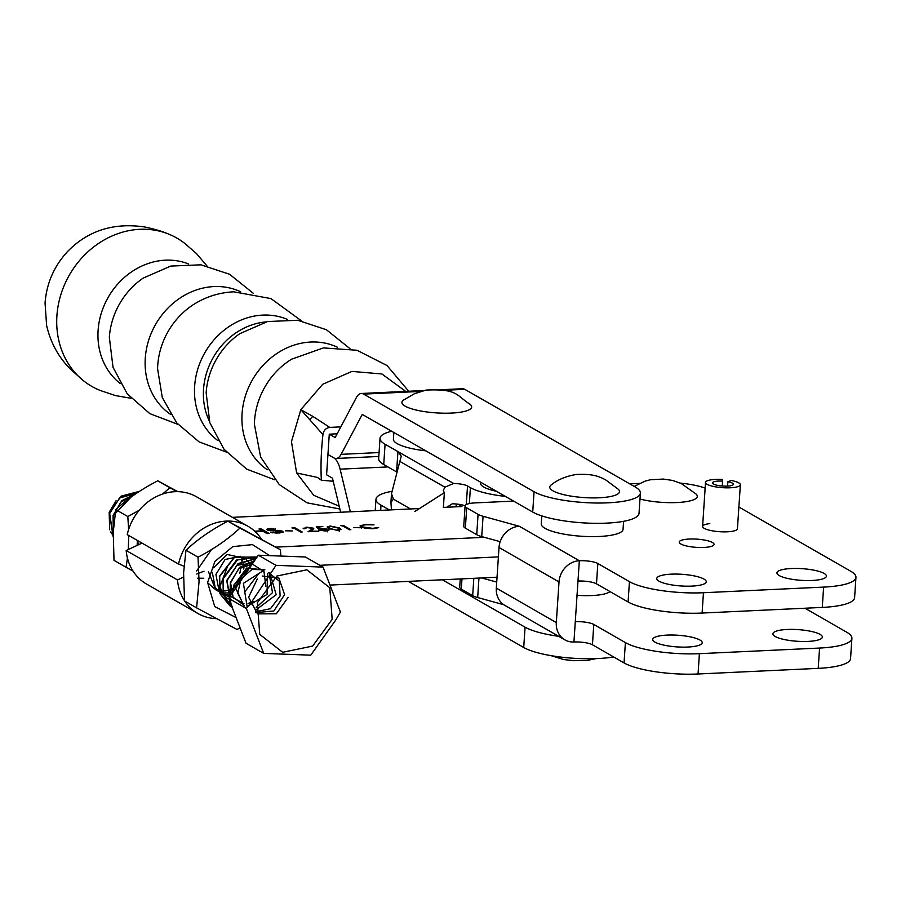 <?xml version="1.0" encoding="UTF-8"?>
<svg xmlns="http://www.w3.org/2000/svg" width="901" height="901" viewBox="0 0 901 901"><rect width="100%" height="100%" fill="white"/><g stroke="black" fill="none" stroke-linecap="round" stroke-linejoin="round"><path stroke-width="1.35" d="M541.794 515.89L541.264 523.886A40.984 9.663 3.8 0 0 594.57 536.613A40.984 9.663 3.8 0 0 623.053 529.326L623.582 521.33M405.709 391.394L381.911 373.971L351.931 371.403L322.671 384.299L300.833 409.673L291.451 441.659L296.632 472.969L313.739 495.313L339.204 506.204M209.269 420.925A66.764 58.419 -60.2 0 1 203.525 389.356A66.764 58.419 -60.2 0 1 265.998 321.916M120.205 383.499A69.388 60.716 -60.2 0 1 98.096 330.419A69.388 60.716 -60.2 0 1 188.658 264.004M206.903 265.874L196.643 253.755L184.975 243.585A85.482 74.806 119.8 0 0 167.237 233.539A85.482 74.806 119.8 0 0 56.909 315.868A85.482 74.806 119.8 0 0 83.095 380.425A85.482 74.806 119.8 0 0 100.732 390.651L115.407 395.562L131.05 398.287M340.815 426.883L329.8 427.401C325.892 427.998 323.605 430.385 322.941 434.575C321.128 451.142 320.598 466.369 321.353 480.244L333.201 481.247M296.632 472.969L317.467 477.417L321.353 480.244M322.941 434.575L300.833 409.673L312.793 416.352L309.685 419.708M340.657 512.252L332.458 478.172L326.59 474.804L329.282 434.181L337.143 433.809M329.8 427.401L312.793 416.352M442.346 579.793L525.069 627.175L523.718 647.492L408.333 581.393M329.282 434.181L335.161 437.548L356.334 397.634A20.948 8.852 87.3 0 1 361.29 393.489A20.948 8.852 87.3 0 1 363.621 394.109L534.056 491.743L532.716 512.061L362.27 414.415L341.107 454.341A20.948 8.852 87.3 0 1 336.141 458.474A20.948 8.852 87.3 0 1 333.809 457.866L327.93 454.498L333.809 457.866A20.948 8.852 87.3 0 1 340.116 469.173L350.365 511.791M523.718 647.492A55.862 13.177 3.8 0 0 613.615 656.93M558.676 636.309A55.862 13.177 -176.2 0 1 525.069 627.175M439.879 389.784L462.427 388.725A20.948 8.852 87.3 0 1 464.77 389.333L635.205 486.979A55.862 13.177 -176.2 0 1 640.374 493.061A55.862 13.177 -176.2 0 1 596.225 503.006A55.862 13.177 -176.2 0 1 534.056 491.743M532.716 512.061A55.862 13.177 3.8 0 0 594.874 523.312A55.862 13.177 3.8 0 0 639.023 513.379L640.374 493.061M137.369 540.454L137.143 545.398M177.024 491.653L169.861 487.734L162.585 494.041M139.25 510.259L127.818 516.543L128.618 529.484M128.753 535.521L128.291 549.52M127.446 558.057L126.072 567.258L114.01 560.343L113.244 532.333L115.756 509.628C127.503 498.749 141.513 489.142 157.799 480.819L177.835 491.664M126.072 567.258L133.021 571.054M115.756 509.628L127.818 516.543M157.799 480.819L169.861 487.734M393.861 432.514L393.41 439.181A40.984 9.663 3.8 0 0 425.858 450.849M505.393 496.406A49.713 11.724 -176.2 0 1 470.412 487.666L467.529 486.011L466.29 504.571M396.992 472.169A41.232 9.72 3.8 0 0 396.586 471.91L397.938 451.604L385.076 444.238A54.409 12.828 -176.2 0 1 380.019 438.291A54.409 12.828 -176.2 0 1 391.687 431.264M380.019 438.291L378.668 458.609A54.409 12.828 3.8 0 0 383.725 464.544L396.586 471.91M446.873 507.252L452.291 503.794A12.591 2.973 -176.2 0 1 465.119 505.821M458.429 504.256A48.879 11.522 -176.2 0 0 461.92 506.542L443.382 507.409L444.362 492.644L443.247 490.572L444.891 487.171L453.642 483.488A12.591 2.973 -176.2 0 1 467.529 486.011M453.642 483.488L398.343 451.863A41.232 9.72 3.8 0 0 397.938 451.604M410.541 508.952L393.41 499.165L391.507 493.647L399.841 461.402L444.891 487.171M444.362 492.644L414.933 511.464M398.343 451.863L401.26 456.199L399.841 461.402M391.451 509.853L390.933 502.341L393.41 499.165M389.367 509.955L381.022 505.179A54.409 12.828 -176.2 0 1 375.976 499.244A54.409 12.828 -176.2 0 1 391.912 491.338M330.768 585.042L497.037 577.214M184.502 600.742A50.276 44.003 -60.2 0 1 177.486 579.917L126.174 550.511A50.276 44.003 119.8 0 0 146.604 584.085L197.916 613.491A50.276 44.003 -60.2 0 1 184.705 601.046M216.679 618.66A50.276 44.003 -60.2 0 1 197.916 613.491M126.174 550.511L142.02 543.123M177.486 579.917L183.489 577.124M319.9 565.31L498.388 556.897L319.9 565.31M275.852 547.132L484.321 537.311M183.995 566.222L178.544 564.06A50.276 44.003 -60.2 0 1 247.933 526.252A50.276 44.003 -60.2 0 1 261.391 539.08M178.544 564.06L127.232 534.642A50.276 44.003 -60.2 0 1 196.621 496.834L247.933 526.252M232.402 517.343L419.517 508.536M274.197 529.011L268.509 528.65L266.651 529.371L267.653 530.171L279.389 531.094L280.921 531.973L270.852 532.446L277.058 533.099L283.421 532.063L281.202 530.79L269.636 529.968L269.151 529.461L269.883 529.214L274.197 529.011M255.366 531.804L263.238 531.432L266.989 533.572L269.151 533.471L261.144 528.887L258.981 528.988L262.225 530.847L254.724 531.196M362.326 527.558L362.371 526.882C360.862 525.756 362.157 525.058 366.268 524.776L374.028 524.889L365.603 524.337L360.028 525.925L360.907 526.927L365.524 528.324L373.329 528.752L378.668 527.547L372.563 528.324L362.371 526.882L361.661 526.071L361.526 528.11M350.838 529.698L343.506 525.497L340.578 525.632L342.842 525.993L349.419 529.765L350.838 529.698M326.928 529.326L324.777 530.576L318.56 530.058L325.452 531.016L329 529.991L328.381 529.27L319.292 528.301L318.211 527.153L322.84 526.466L316.352 526.781L318.391 528.955L326.928 529.326L327.232 531.838M302.207 531.984L294.875 527.783L291.947 527.93L294.21 528.29L300.788 532.052L302.207 531.984M292.262 530.937L285.437 530.802L292.262 530.937M305.034 528.707L307.004 527.569L311.915 528.256L311.172 529.687L308.074 531.714L318.819 531.207L310.71 531.117L312.715 529.811L313.278 528.155L306.329 527.13L303.614 528.774L304.639 528.729M303.051 528.11L303.614 528.774M313.796 528.763L313.278 528.155L313.188 529.484M311.915 528.256L312.163 530.734M339.474 527.963L330.16 526.004L327.142 526.995L328.73 528.47L337.864 530.43L340.972 529.394L339.474 527.963L339.339 529.991M360.344 527.738L353.519 527.592L360.344 527.738M270.514 530.239L270.469 530.813M273.183 530.43L273.138 531.004M275.334 530.329L275.289 530.971M277.305 530.34L277.26 530.937M279.085 530.475L279.04 531.061M281.202 530.79L280.707 531.399M282.599 531.151L282.554 531.827L281.157 531.477M283.196 532.198L282.554 531.827M271.967 531.973L271.775 532.649M272.834 532.243L272.8 532.885M276.033 532.514L275.999 533.099M278.916 532.378L278.871 533.02M280.177 532.221L279.366 532.998M280.921 531.973L280.132 532.896M281.123 531.646L280.875 532.649M267.406 528.91L267.011 529.799M268.509 528.65L267.36 529.585M269.771 528.482L268.464 529.326M270.435 529.124L269.726 529.157M271.573 528.391L271.528 529.033M273.532 528.414L273.499 528.988M275.492 528.639L275.447 529.225M262.225 530.847L262.18 531.477M261.144 528.887L260.074 529.608M268.014 533.527L261.099 529.563M376.922 528.324L376.99 527.355M343.45 526.342L343.506 525.497M318.109 528.65L318.211 527.153M328.291 530.588L328.381 529.27M294.818 528.639L294.875 527.783M311.093 530.869L311.172 529.687M337.132 530.441L330.149 528.403L328.775 527.164L330.96 526.443L338.055 528.031L339.294 529.112L339.193 531.308M339.294 529.112L337.165 529.991M551.592 484.648A34.948 8.244 3.8 0 0 552.977 490.842A34.948 8.244 3.8 0 0 597.059 497.859A34.948 8.244 3.8 0 0 618.007 489.052L605.855 480.03C596.98 475.075 590.087 473.971 576.358 474.455C566.143 476.167 557.888 479.557 551.592 484.648M727.591 486.101L727.884 481.72L731.173 480.47A17.457 4.111 -176.2 0 1 740.363 484.749L737.435 528.763A17.457 4.111 -176.2 0 1 727.332 531.804A17.457 4.111 -176.2 0 1 702.6 526.443A17.457 4.111 -176.2 0 1 709.785 523.627M703.94 547.448A17.457 4.111 -176.2 0 1 679.208 542.087A17.457 4.111 -176.2 0 1 689.31 539.046A17.457 4.111 -176.2 0 1 714.054 544.395A17.457 4.111 -176.2 0 1 703.94 547.448M812.06 580.469A24.789 5.845 -176.2 0 1 776.932 572.856A24.789 5.845 -176.2 0 1 791.281 568.531A24.789 5.845 -176.2 0 1 826.408 576.144A24.789 5.845 -176.2 0 1 812.06 580.469M691.889 586.101A24.789 5.845 -176.2 0 1 656.761 578.487A24.789 5.845 -176.2 0 1 671.11 574.162A24.789 5.845 -176.2 0 1 706.238 581.776A24.789 5.845 -176.2 0 1 691.889 586.101M576.527 595.279A33.168 7.816 3.8 0 0 592.013 595.538A33.168 7.816 3.8 0 0 610.056 591.608M787.226 629.472A24.789 5.845 3.8 0 0 772.889 633.797A24.789 5.845 3.8 0 0 808.006 641.411A24.789 5.845 3.8 0 0 822.354 637.086A24.789 5.845 3.8 0 0 787.226 629.472M667.067 635.104A24.789 5.845 3.8 0 0 652.718 639.428A24.789 5.845 3.8 0 0 687.846 647.042A24.789 5.845 3.8 0 0 702.194 642.717A24.789 5.845 3.8 0 0 667.067 635.104M476.73 534.676L478.071 514.37L466.707 507.837A17.457 4.111 -176.2 0 1 465.096 505.934L463.745 526.252A17.457 4.111 3.8 0 0 465.355 528.155L476.73 534.676A20.948 4.944 3.8 0 0 481.72 536.591L500.179 541.681M822.264 607.42A55.862 13.177 3.8 0 0 854.598 597.678L855.95 577.361A55.862 13.177 -176.2 0 1 823.615 587.103L703.456 592.734A55.862 13.177 -176.2 0 1 629.439 581.663L597.836 563.508L596.485 583.825L628.087 601.969A55.862 13.177 3.8 0 0 702.104 613.052L822.264 607.42L823.615 587.103M804.965 608.231L846.76 632.232A55.862 13.177 -176.2 0 1 851.907 638.302A55.862 13.177 -176.2 0 1 819.572 648.056L699.401 653.675A55.862 13.177 -176.2 0 1 625.395 642.604L593.782 624.449A13.966 3.289 3.8 0 0 575.288 621.679L577.98 581.055A13.966 3.289 -176.2 0 1 596.485 583.825M577.98 581.055L579.332 560.737A20.948 18.347 119.9 0 0 559.014 581.945L556.311 622.568A20.948 18.347 119.9 0 0 564.848 639.845L504.853 605.393A20.948 18.347 -60.1 0 1 496.316 588.105L499.019 547.481A20.948 18.347 -60.1 0 1 519.336 526.274L483.071 516.284L481.72 536.591M465.096 505.934A17.457 4.111 -176.2 0 1 475.199 502.893L513.57 501.091M629.72 483.837L639.71 483.375M680.413 483.116A38.405 9.055 -176.2 0 1 705.145 488.139M738.888 507.004L850.803 571.29A55.862 13.177 -176.2 0 1 855.95 577.361M519.336 526.274L579.332 560.737A13.966 3.289 -176.2 0 1 597.836 563.508M478.071 514.37A20.948 4.944 3.8 0 0 483.071 516.284M496.71 582.102L481.618 577.935M564.848 639.845A20.948 18.347 119.9 0 0 573.937 641.996L575.288 621.679M460.253 578.949L459.701 587.193A17.457 4.111 3.8 0 0 461.312 589.096L472.676 595.629A20.948 4.944 3.8 0 0 477.676 597.543L503.839 604.751M593.782 624.449L592.441 644.767A13.966 3.289 3.8 0 0 573.937 641.996M592.441 644.767L624.044 662.922A55.862 13.177 3.8 0 0 698.05 673.993L818.221 668.362A55.862 13.177 3.8 0 0 850.555 658.62L851.907 638.302M219.574 585.774L223.043 594.063M223.437 594.592L227.198 598.32M223.392 595.189L219.878 589.603M243.799 569.049L243.856 565.546M243.473 568.858L243.473 565.715M243.349 564.555L243 562.506M242.56 560.827L241.862 558.924M269.714 555.635L252.449 544.621L232.773 546.637L214.922 561.436L207.59 582.497L214.731 606.564L236.107 617.602M280.898 556.052L280.391 549.734L239.936 528.099C228.235 539.068 214.269 548.754 198.029 557.167L199.053 581.798L196.587 607.86L237.031 629.484L240.071 627.862M196.587 607.86L184.525 600.944L183.601 572.935L185.966 550.252C197.668 539.282 211.634 529.597 227.874 521.183L280.391 549.734M229.597 591.304L233.235 588.725M233.584 588.432L239.79 580.379M232.402 606.35L229.259 604.661M228.899 604.413L219.63 587.351L227.153 567.439M185.966 550.252L198.029 557.167M227.874 521.183L239.936 528.099M403.749 399.943A34.948 8.244 3.8 0 0 417.861 410.417A34.948 8.244 3.8 0 0 460.569 412.196A34.948 8.244 3.8 0 0 470.153 404.346C455.974 395.393 458.237 388.669 426.004 390.077L414.359 393.771L403.749 399.943M116.071 500.753L109.167 512.286L109.674 529.743M110.699 531.95L113.132 535.611M134.531 493.737L118.988 498.23M113.109 536.669L109.415 513.288L121.106 496.124L139.452 491.349M113.121 536.433L109.697 513.457L120.092 497.273L139.306 491.439M113.278 531.658L113.087 515.395L121.872 500.629L136.321 493.399M113.312 530.982L113.357 515.552L120.689 502.274L135.927 493.669M240.398 571.403L239.677 573.419M232.12 607.263L230.363 606.328L219.968 593.77L219.371 576.313L234.519 556.987L256.965 557.19M230.645 606.497L220.126 593.59L219.653 576.471L234.564 557.28L256.594 556.976M232.086 607.184L223.245 594.728L223.031 578.419L236.501 560.05L256.796 557.437M232.064 607.116L223.561 595.009L223.313 578.577L237.684 559.679L256.762 557.494M231.242 605.022L226.703 580.514L238.089 563.564L256.087 558.474M231.095 604.627L226.984 580.683L237.74 564.217L256.008 558.597M229.935 596.496L230.363 582.62L239.598 567.45L254.701 560.501M230.127 596.225L230.645 582.778L238.551 568.88L254.555 560.704M232.987 592.07L234.035 584.715L252.28 564.003M233.28 591.63L234.305 584.884L252.032 564.375M240.567 569.714L240.116 571.245M241.603 558.958L241.806 561.21M238.675 583.792L247.178 571.425M239.52 582.564L246.378 572.597M332.176 619.336L312.647 646.073L282.644 652.29L259.736 634.349L257.348 602.758L276.877 576.032L306.881 569.815L329.789 587.745L332.176 619.336M323.042 567.112L276.01 565.332L252.089 601.316L246.333 608.479L263.7 653.394L310.744 655.173L335.848 619.877L340.409 612.038L323.042 567.112L305.371 556.987L258.339 555.207L228.663 598.343L246.029 643.269L263.7 653.394M131.118 497.048L113.346 515.541M113.312 515.721L113.729 525.024M137.267 541.614L139.103 544.486M196.621 570.919L211.532 549.554M196.688 574.005L204.02 571.2M197.33 578.217L203.761 578.251M207.579 582.722L215.677 589.716L208.435 571.662M215.947 589.828L219.067 590.763M219.326 590.819L222.378 591.112M222.637 591.112L225.746 590.865M226.016 590.819L229.316 589.93M229.609 589.817L233.336 588.004M233.674 587.79L238.889 583.262M215.97 589.918L219.337 591.822M219.607 591.934L222.738 592.869M222.986 592.914L229.417 592.959M229.676 592.914L232.987 592.025M243.281 557.989L227.086 554.464L213.548 567.788M212.309 572.27L215.114 587.249M215.452 587.767L219.337 591.811M219.63 592.025L223.009 593.917L219.123 589.862M223.268 594.029L229.71 595.313M250.23 564.871L246.39 559.566M240.454 556.289L225.092 559.487L215.97 574.365M215.936 574.556L218.774 589.344M223.302 594.119L229.609 596.969M252.911 563.091L236.828 565.276L226.962 580.672M226.939 580.852L229.766 595.651M230.115 596.169L244.013 603.715M248.079 603.4L253.372 601.665M265.829 586.292L263.959 571.504L252.539 564.195L238.596 568.813L230.633 582.767M230.6 582.947L233.1 597.205L244.036 605.314M248.282 605.821L267.056 594.401L267.439 573.306M264.59 569.961L246.626 568.058L234.294 584.873M234.26 585.053L244.07 606.103M256.222 607.443L272.507 592.633L268.982 572.743M264.871 569.815L251.953 569.443L241.017 578.814L237.763 593.308L244.058 605.754M255.816 610.022L276.19 594.705L269.681 572.529M263.588 570.502L243.416 583.296L247.223 607.398M255.625 611.756L270.458 608.716L280.121 596.012L279.299 581.134L268.723 572.833M258.497 573.96L245.286 591.169M255.546 612.635L273.848 610.991L284.592 594.615L278.905 578.07L262.259 576.021M257.303 579.005L248.62 597.262L257.551 613.863L276.359 613.761L288.162 597.34M276.01 565.332L258.339 555.207M246.333 608.479L228.663 598.343M740.363 484.749A17.457 4.111 -176.2 0 1 739.901 485.594A17.457 4.111 -176.2 0 1 720.811 487.542A17.457 4.111 -176.2 0 1 705.517 482.429A17.457 4.111 -176.2 0 1 705.979 481.584A17.457 4.111 -176.2 0 1 722.512 479.433L722.354 486.022M727.884 481.72A10.474 2.466 -176.2 0 1 733.391 484.287A10.474 2.466 -176.2 0 1 733.121 484.794A10.474 2.466 -176.2 0 1 721.656 485.966A10.474 2.466 -176.2 0 1 712.488 482.891A10.474 2.466 -176.2 0 1 712.759 482.384A10.474 2.466 -176.2 0 1 722.681 481.1M634.191 486.394L645.184 481.1L650.342 479.76L663.305 479.062L672.72 480.47L681.212 483.499L695.786 493.816A34.948 8.244 -176.2 0 1 697.205 495.708A34.948 8.244 -176.2 0 1 678.284 502.476A34.948 8.244 -176.2 0 1 639.98 499.041M496.428 491.282A34.948 8.244 -176.2 0 1 483.736 487.013A34.948 8.244 -176.2 0 1 480.796 482.317M408.716 391.259L387.002 365.524L356.987 350.264L323.403 347.921L291.665 359.161A70.774 61.921 119.8 0 0 254.544 420.823A70.774 61.921 119.8 0 0 254.386 424.225L260.614 456.965L279.254 484.58L307.117 502.859L339.868 508.997M267.27 469.748A70.774 61.921 -60.2 0 1 242.076 413.683A70.774 61.921 -60.2 0 1 337.458 347.245M349.948 348.631L326.399 329.732L297.713 320.272L267.552 321.544L239.869 333.64A70.233 61.448 119.8 0 0 206.171 392.453A70.233 61.448 119.8 0 0 206.149 392.791L209.82 422.715L224.022 449.261L246.649 469.117L274.794 479.828M218.042 440.713A70.233 61.448 -60.2 0 1 194.639 386.202A70.233 61.448 -60.2 0 1 262.732 315.102A70.233 61.448 -60.2 0 1 287.509 319.472M301.542 320.902L270.953 298.591L233.708 291.823C219.765 292.51 206.813 296.463 194.864 303.705A70.774 61.921 119.8 0 0 157.731 365.367A70.774 61.921 119.8 0 0 157.585 368.768L162.304 397.589L176.776 422.952L199.042 441.85L226.388 452.099M170.458 414.291A70.774 61.921 -60.2 0 1 145.275 358.226A70.774 61.921 -60.2 0 1 240.646 291.778M253.147 293.174L229.586 274.276L200.912 264.815L170.739 266.077L143.056 278.172A70.233 61.448 119.8 0 0 109.37 336.985A70.233 61.448 119.8 0 0 109.336 337.334L113.019 367.259L127.21 393.805L149.848 413.649L177.981 424.371M340.116 469.173L387.869 466.921M379.073 452.55L341.107 454.341M363.621 394.109L420.181 391.439M443.799 390.324L464.77 389.333M470.412 487.666L469.353 503.569M385.076 444.238L383.725 464.544M381.022 505.179L380.684 510.36M330.104 529.157L330.149 528.403M466.707 507.837L465.355 528.155M703.456 592.734L702.104 613.052M629.439 581.663L628.087 601.969M499.019 547.481L559.014 581.945M461.312 589.096L461.988 578.87M472.676 595.629L473.825 578.307M478.96 578.07L477.676 597.543M624.044 662.922L625.395 642.604M698.05 673.993L699.401 653.675M818.221 668.362L819.572 648.056M556.311 622.568L496.316 588.105M83.095 380.425L70.593 369.297C58.554 357.303 50.557 342.673 46.604 325.396L45.05 303.074C46.57 283.432 53.981 266.336 67.316 251.796C87.735 230.633 113.616 222.367 144.937 227.007C154.735 229.158 162.169 231.332 167.237 233.539M378.814 456.458L336.141 458.474M423.425 390.561L361.29 393.489M390.933 502.341L391.507 493.647M375.976 499.244L375.21 510.619M456.255 504.008L456.075 506.812M328.775 527.164L328.64 529.202M551.052 655.646L563.53 659.521L573.43 660.681L586.348 660.613L595.933 658.631M705.517 482.429L702.6 526.443"/></g></svg>

